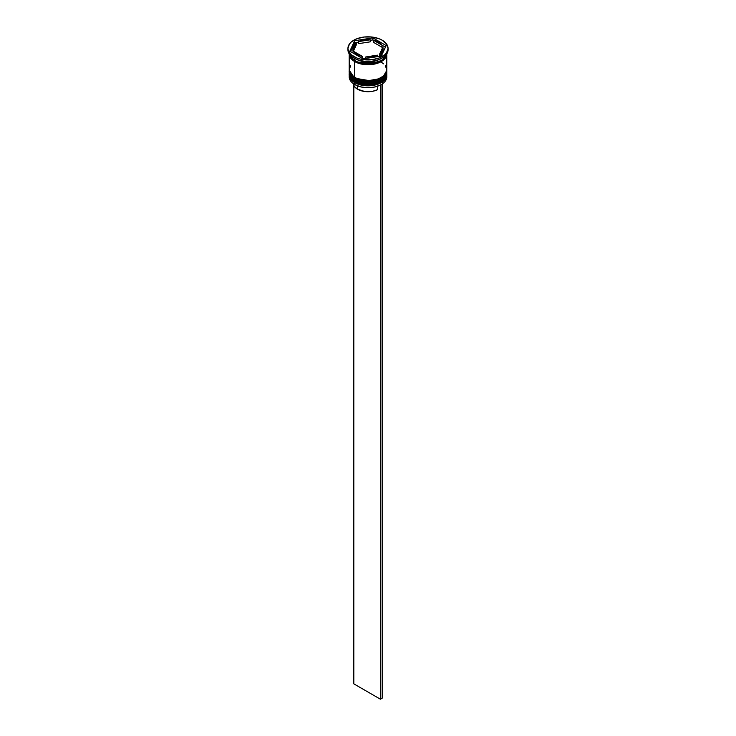 <?xml version="1.0" encoding="UTF-8"?>
<svg xmlns="http://www.w3.org/2000/svg" width="736" height="736" viewBox="0 0 736 736"><rect width="100%" height="100%" fill="white"/><g stroke="black" fill="none" stroke-linecap="round" stroke-linejoin="round"><path stroke-width="1.1" d="M380.76 81.733L374.909 83.996L368 84.787L361.091 83.996L355.24 81.733L365.599 84.695L381.018 81.586M386.796 73.554L386.796 73.241A18.796 10.856 180 0 1 386.796 73.554A18.796 10.856 180 0 1 375.194 83.582A18.796 10.856 180 0 1 354.706 81.227L354.862 80.702L354.706 81.227L372.02 84.152L382.803 80.242L386.796 73.554L382.803 80.445L372.02 84.355L354.706 81.429A18.796 10.856 0 0 0 375.194 83.784A18.796 10.856 0 0 0 386.796 73.756A18.796 10.856 0 0 0 386.796 73.655M354.706 81.227L354.706 81.227A18.796 10.856 180 0 1 349.204 73.554L354.706 81.227M349.214 73.342L349.204 73.655A18.796 10.856 0 0 0 349.204 73.756A18.796 10.856 0 0 0 354.706 81.429L349.204 73.241M355.24 81.733L354.862 81.77C350.658 78.798 348.772 76.121 349.204 73.756M386.796 70.178A18.796 10.856 180 0 1 386.796 70.481A18.796 10.856 180 0 1 375.194 80.509A18.796 10.856 180 0 1 354.706 78.154L354.862 77.63L354.706 78.154L372.02 81.08L382.803 77.17L386.796 70.481L382.803 77.372L372.02 81.291L354.706 78.356A18.796 10.856 0 0 0 375.194 80.712A18.796 10.856 0 0 0 386.796 70.684A18.796 10.856 0 0 0 386.796 70.582M354.706 78.154L354.706 78.154A18.796 10.856 180 0 1 349.204 70.481L354.706 78.154M349.204 70.582A18.796 10.856 0 0 0 349.204 70.684A18.796 10.856 0 0 0 354.706 78.356L349.204 70.168M386.796 70.684C387.476 80.482 365.599 85.523 354.862 78.706L361.091 80.923L368 81.714L374.909 80.923L380.76 78.669M377.743 62.164L358.257 62.164L377.743 62.164M380.199 85.1A18.547 10.709 0 0 0 381.119 84.603A18.547 10.709 0 0 0 381.202 84.548A18.547 10.709 0 0 1 380.199 85.1L374.219 87.115L367.374 87.731L360.612 86.857L354.881 84.603A18.547 10.709 0 0 0 380.199 85.1L380.199 85.1M349.204 74.98A18.796 10.856 180 0 1 349.232 74.382A18.796 10.856 0 0 0 354.706 82.662L355.129 81.926L354.706 82.662A18.796 10.856 180 0 1 349.204 74.98L349.204 76.829A18.796 10.856 0 0 0 354.706 84.502L354.706 84.502A18.796 10.856 0 0 0 375.194 86.857A18.796 10.856 0 0 0 386.796 76.829A18.796 10.856 0 0 0 386.731 75.9A18.796 10.856 180 0 1 381.294 84.502A18.796 10.856 180 0 1 354.706 84.502L354.706 82.662A18.796 10.856 0 0 0 375.673 84.888A18.796 10.856 0 0 0 386.768 74.382A18.796 10.856 180 0 1 386.796 74.98A18.796 10.856 180 0 1 375.194 85.008A18.796 10.856 180 0 1 354.706 82.662L354.706 84.502A18.796 10.856 180 0 1 349.269 75.9M349.204 71.916A18.796 10.856 180 0 1 349.232 71.309A18.796 10.856 0 0 0 354.706 79.589A18.796 10.856 180 0 1 349.204 71.916L349.204 72.938A18.796 10.856 0 0 0 354.706 80.61L354.706 79.589A18.796 10.856 0 0 0 375.673 81.825A18.796 10.856 0 0 0 386.768 71.309A18.796 10.856 180 0 1 386.796 71.916A18.796 10.856 180 0 1 375.194 81.944A18.796 10.856 180 0 1 354.706 79.589L354.706 80.61A18.796 10.856 0 0 0 375.194 82.966A18.796 10.856 0 0 0 386.796 72.938A18.796 10.856 0 0 0 386.777 72.422M347.944 48.374L347.944 49.809A20.056 11.574 0 0 0 353.823 57.997L353.823 56.562A20.056 11.574 180 0 1 347.944 48.374A20.056 11.574 180 0 1 360.327 37.683A20.056 11.574 180 0 1 382.177 40.195L379.141 38.75L371.91 37.021L364.09 37.021L356.859 38.75L351.33 41.943L349.471 43.948L347.944 48.374L348.33 50.637L351.33 54.814L356.859 58.006L360.327 59.073L371.91 59.736L379.141 58.006L384.67 54.814L386.529 52.808L388.056 48.374L386.529 43.948L382.177 40.195A20.056 11.574 180 0 1 388.056 48.374A20.056 11.574 180 0 1 375.673 59.073A20.056 11.574 180 0 1 353.823 56.562L353.823 57.997L354.706 58.512A18.796 10.856 0 0 0 381.294 58.512L382.177 57.997A20.056 11.574 180 0 1 353.823 57.997A20.056 11.574 0 0 0 375.673 60.508A20.056 11.574 0 0 0 388.056 49.809A20.056 11.574 0 0 0 388.01 49.091A20.056 11.574 180 0 1 382.177 57.997M350.63 65.716L349.204 69.865A18.796 10.856 0 0 0 354.706 77.538L354.706 61.576L364.329 64.547L375.194 63.931L381.294 61.576L383.631 59.929L386.437 56.019L386.796 53.838A18.796 10.856 180 0 1 386.796 53.903A18.796 10.856 180 0 1 375.194 63.931A18.796 10.856 180 0 1 354.706 61.576L354.706 77.538A18.796 10.856 0 0 0 375.194 79.893A18.796 10.856 0 0 0 386.796 69.865L385.37 65.716M381.726 58.254A18.796 10.856 180 0 1 354.706 58.512L354.706 60.554A18.796 10.856 0 0 0 374.293 63.103A18.796 10.856 0 0 0 386.704 53.986L385.37 57.031L381.294 60.554L371.671 63.526L364.329 63.526L357.558 61.907L354.706 60.554L354.706 58.512L353.823 57.997A20.056 11.574 180 0 1 347.99 49.091M386.667 54.16L382.462 60.72L371.763 64.464L354.798 61.53L355.23 60.849L354.798 61.53L349.333 54.16M373.502 42.338L373.502 40.296A15.042 8.685 180 0 1 378.635 42.237A15.042 8.685 180 0 1 382.002 45.2L382.002 47.251L373.502 42.338L373.502 40.296L382.002 45.2L378.635 42.237L372.867 39.928L370.236 40.342L372.867 39.928L372.867 37.886L386.17 45.568L381.303 56.056L363.133 58.871L349.83 51.189L354.697 40.701L372.867 37.886L372.867 39.928L382.002 45.2L382.002 47.251L373.502 42.338M357.54 89.203L357.54 85.873L357.54 89.203A14.784 8.538 0 0 0 377.531 89.7L377.531 86.213L377.531 89.7L372.775 91.246L364.651 91.485L357.54 89.203A14.784 8.538 0 0 1 353.225 83.536L354.458 86.6L357.54 89.203M377.375 56.663L377.375 55.163A15.042 8.685 180 0 1 365.764 56.966L365.764 58.466L365.764 56.966L371.892 56.764L377.375 55.163L365.764 56.966L377.375 55.163L377.375 56.663M362.498 58.503L362.498 56.46A15.042 8.685 180 0 1 353.998 51.548L353.998 53.599L353.998 51.548L357.365 54.519L362.498 56.46L353.998 51.548L362.498 56.46L362.498 58.503M352.958 48.374L352.958 50.425A15.042 8.685 0 0 0 353.124 51.713L353.124 49.671A15.042 8.685 180 0 1 352.958 48.374A15.042 8.685 180 0 1 356.242 42.964L356.242 45.016L353.124 51.713L352.986 49.938M358.625 43.636L358.625 41.584A15.042 8.685 180 0 1 370.236 39.79L370.236 41.842L358.625 43.636L358.625 41.584L370.236 39.79L361.22 40.627L358.625 41.584L370.236 39.79L370.236 41.842L358.625 43.636M353.124 49.671L356.242 42.964L353.473 46.129L353.124 49.671L356.242 42.964L356.242 45.016L353.124 51.713L353.124 49.671M349.296 53.986A18.796 10.856 0 0 0 354.706 60.554L350.63 57.031L349.296 53.986M349.204 53.903A18.796 10.856 180 0 0 354.706 61.576L350.63 58.052L349.204 53.838A18.796 10.856 180 0 0 349.204 53.903L349.204 69.865L350.63 74.023L352.369 75.9L357.558 78.89L368 80.721L378.442 78.89L383.631 75.9L385.37 74.023L386.796 69.865L386.796 53.903M349.324 53.903L350.75 58.024L354.798 61.53L360.852 63.866L368 64.685L375.148 63.866L381.202 61.53L385.25 58.024L386.676 53.903M383.631 63.839L381.294 62.192M349.204 72.938L350.63 77.087L354.706 80.61L360.806 82.966L368 83.794L375.194 82.966L381.294 80.61L385.37 77.087L386.437 75.054L386.796 71.916M354.706 58.512L353.823 57.997M381.303 56.056L363.133 58.871L349.83 51.189L354.697 40.701L354.697 42.743L350.575 51.621L354.697 42.743L354.697 40.701L372.867 37.886L386.17 45.568L381.303 56.056M358.625 42.136L354.697 42.743L358.625 42.136M385.425 47.178L382.002 45.2L385.425 47.178M383.042 50.388L382.527 52.67L379.758 55.835A15.042 8.685 0 0 0 383.042 50.425L383.042 48.374A15.042 8.685 180 0 1 379.758 53.792L379.758 55.835L379.758 53.792L382.527 50.628L382.876 47.086A15.042 8.685 180 0 1 383.042 48.374M382.876 47.086L379.758 53.792L382.876 47.086M382.177 85.597A14.784 8.538 0 0 0 382.775 83.536M381.993 85.928L382.775 82.809M381.984 84.079L380.411 85.22L380.411 699.2L353.823 683.854L353.823 85.597L353.823 683.854L380.411 699.2L380.411 85.22L382.177 84.189L382.177 698.179L380.411 699.2L382.177 698.179L381.984 84.079M386.796 73.756C387.476 83.554 365.599 88.596 354.862 81.77M354.862 78.706C350.658 75.725 348.772 73.048 349.204 70.684M386.796 74.98L386.796 76.829M388.056 48.374L388.056 49.809"/></g></svg>
